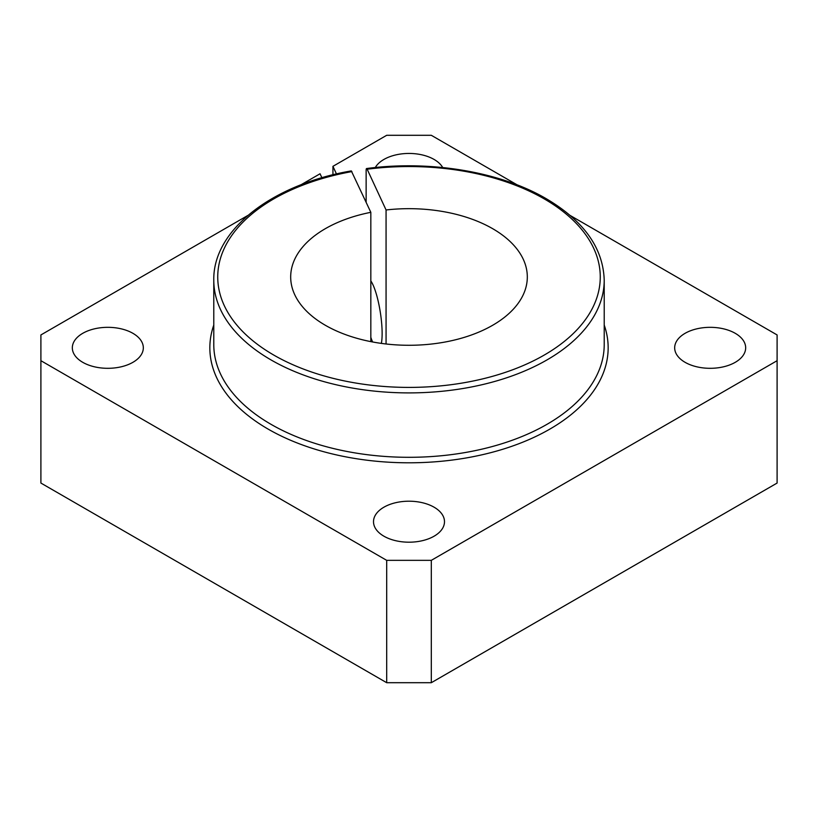 <?xml version="1.0" encoding="UTF-8"?>
<svg xmlns="http://www.w3.org/2000/svg" width="818" height="818" viewBox="0 0 818 818"><rect width="100%" height="100%" fill="white"/><g stroke="black" fill="none" stroke-linecap="round" stroke-linejoin="round"><path stroke-width="1.23" d="M434.102 507.211A35.491 20.491 0 0 0 395.421 502.763A35.491 20.491 0 0 0 373.509 521.7A35.491 20.491 0 0 0 383.898 536.189A35.491 20.491 0 0 0 422.579 540.637A35.491 20.491 0 0 0 444.491 521.7A35.491 20.491 0 0 0 434.102 507.211M132.925 333.325A35.491 20.491 0 0 0 94.244 328.887A35.491 20.491 0 0 0 72.332 347.824A35.491 20.491 0 0 0 82.73 362.313A35.491 20.491 0 0 0 121.412 366.75A35.491 20.491 0 0 0 143.324 347.824A35.491 20.491 0 0 0 132.925 333.325M735.27 333.325A35.491 20.491 0 0 0 696.588 328.887A35.491 20.491 0 0 0 674.676 347.824A35.491 20.491 0 0 0 685.075 362.313A35.491 20.491 0 0 0 723.756 366.75A35.491 20.491 0 0 0 745.668 347.824A35.491 20.491 0 0 0 735.27 333.325M442.712 167.537A35.491 20.491 0 0 0 434.102 159.449A35.491 20.491 0 0 0 375.288 167.537M366.137 202.21L366.137 170.246C366.198 168.416 366.536 168.079 367.159 169.224L386.065 209.97A118.313 68.303 180 0 1 527.313 276.975A118.313 68.303 180 0 1 447.17 341.627A118.313 68.303 180 0 1 290.687 276.975A118.313 68.303 180 0 1 370.83 212.322L351.311 170.901C271.852 184.51 212.782 230.226 213.784 280.196A195.216 112.71 0 0 0 270.962 359.889A195.216 112.71 0 0 0 547.038 359.889A195.216 112.71 0 0 0 604.216 280.196C603.214 248.099 583.878 220.932 546.22 198.692C500.166 171.698 430.104 160.001 366.556 168.549L367.159 169.224A191.269 110.43 0 0 1 544.246 198.897A191.269 110.43 0 0 1 544.246 355.063A191.269 110.43 0 0 1 273.754 355.063A191.269 110.43 0 0 1 351.914 171.586M370.83 341.627L370.83 212.322M370.83 280.952A35.491 7.505 81.2 0 1 382.129 333.499A35.491 7.505 81.2 0 1 381.362 343.396M372.619 341.975A35.491 7.505 81.2 0 1 370.83 337.364M386.065 343.989L386.065 209.97M321.914 177.772L320.053 173.774L300.738 184.929M332.936 174.817L332.936 166.33L336.474 173.968M570.126 215.441L777.1 334.94L777.1 360.697L431.311 560.34L386.689 560.34L40.9 360.697L40.9 334.94L247.874 215.441M40.9 360.697L40.9 483.06L386.689 682.703L431.311 682.703L777.1 483.06L777.1 360.697M431.311 682.703L431.311 560.34M386.689 682.703L386.689 560.34M332.936 166.33L386.689 135.297L431.311 135.297L517.262 184.929M213.784 280.196L213.784 344.603A195.216 112.71 0 0 0 270.962 424.297A195.216 112.71 0 0 0 547.038 424.297A195.216 112.71 0 0 0 604.216 344.603L604.216 280.196M604.216 325.053A199.163 114.98 180 0 1 503.142 449.143A199.163 114.98 180 0 1 268.171 429.123A199.163 114.98 180 0 1 213.784 325.053"/></g></svg>
